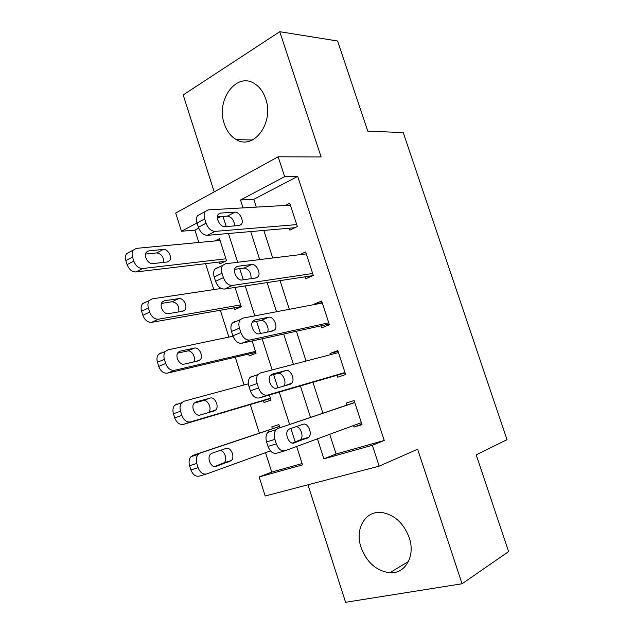 <?xml version="1.0" encoding="UTF-8"?>
<svg xmlns="http://www.w3.org/2000/svg" width="634" height="634" viewBox="0 0 634 634"><rect width="100%" height="100%" fill="white"/><g stroke="black" fill="none" stroke-linecap="round" stroke-linejoin="round"><path stroke-width="0.95" d="M224.309 123.836C226.782 131.198 230.792 136.461 236.355 139.623C253.584 150.535 274.411 122.766 265.686 98.817C263.364 91.978 259.702 86.953 254.686 83.743C236.537 71.373 215.576 100.291 224.309 123.836M361.039 547.356C366.769 562.453 376.35 570.925 389.759 572.764C405.261 574.142 415.674 556.018 409.231 537.672C403.771 523.415 394.823 515.054 382.405 512.589C365.62 509.855 354.493 528.661 361.039 547.356M198.711 228.177L194.931 230.158L181.451 231.236L175.697 213.024L278.16 156.788L284.642 176.648L240.508 199.995L243.052 207.889M307.966 484.796L345.578 602.3L462.059 583.763L508.611 551.596L476.205 454.847L507.018 439.679L403.232 132.585L367.783 131.151L337.589 41.012L279.752 31.7L183.178 94.934L214.213 191.888M329.728 434.298L336.091 453.992L384.228 440.464L372.364 445.282L379.172 466.141L265.178 496.002L259.155 476.966L302.521 464.833L296.641 446.479M265.551 452.66L271.717 472.084L259.155 476.966M194.931 230.158L198.838 242.473M205.559 263.657L213.793 289.595M220.347 310.248L228.874 337.09M235.254 357.211L244.066 384.973M250.279 404.547L259.354 433.133M271.717 472.084L302.109 463.549M220.917 216.551L217.454 218.365M279.816 427.641L278.857 424.629L271.827 426.872L272.43 428.75M263.467 400.64L264.061 402.511L271.035 400.117L269.395 394.99M248.631 354.065L249.225 355.92L256.073 353.265L252.15 340.973M233.906 307.862L234.493 309.701L241.229 306.777L235.063 287.448M219.301 262.016L219.887 263.839L226.504 260.653L219.483 238.646L214.878 240.96M384.228 440.464L297.695 176.371L253.782 199.353L256.287 207.12M263.823 230.427L272.731 257.99M280.046 280.616L289.318 309.305M296.411 331.241L306.056 361.063M312.919 382.294L322.888 413.146M353.479 425.557L353.97 427.078L361.998 424.677L354.129 400.553L346.164 403.097L346.814 405.094M337.098 375.241L337.748 377.23L345.633 374.52L337.827 350.594L330.005 353.447L330.409 354.699M321.018 325.828L321.66 327.794L329.411 324.782L321.668 301.055L313.981 304.209L314.107 304.589M305.065 276.82L305.699 278.77L313.315 275.465L305.643 251.936L299.557 254.709M289.247 228.216L289.873 230.15L297.362 226.552L289.746 203.213L285.316 205.448M278.16 156.788L321.113 156.955L279.752 31.7M297.695 176.371L284.642 176.648M462.059 583.763L417.624 449.221L379.172 466.141M197.031 222.994L181.451 231.236M295.23 442.056L290.871 428.457M289.564 424.36L279.237 392.121M277.851 387.778L273.619 374.567M272.137 369.939L262.159 338.778M260.487 333.547L256.588 321.383M254.82 315.859L245.231 285.902M243.282 279.8L239.715 268.665M237.671 262.278L228.454 233.502M226.227 226.544L222.986 216.416M317.436 438.823L323.887 458.85L372.364 445.282M250.684 231.568L259.702 259.583M267.112 282.582L276.503 311.738M283.691 334.039L293.455 364.36M300.405 385.947L310.509 417.315M336.091 453.992L323.887 458.85M253.782 199.353L240.508 199.995M361.832 424.17L353.97 427.078M338.073 351.355L330.005 353.447M322.191 302.656L313.981 304.209M361.34 422.664L285.086 450.726C281.369 451.495 278.461 449.213 276.353 443.887L274.918 439.394C273.793 435.392 274.157 432.182 276.02 429.765L277.969 428.425L354.778 402.558M354.739 402.424L277.969 428.425M294.152 442.96C289.397 445.1 284.23 433.822 288.169 429.884L289.643 428.877L303.1 424.273C307.744 422.299 312.705 433.41 308.869 437.191L293.819 443.055M296.062 426.682C300.579 426.579 304.035 436.358 300.643 439.671L292.401 443.087M284.571 450.877L276.749 453.191C273.024 453.968 270.116 451.709 268.031 446.415L266.613 441.953C265.495 437.983 265.876 434.789 267.746 432.38L269.704 431.049M279.428 426.413L193.045 455.331L191.024 456.646C189.059 458.961 188.575 461.98 189.582 465.705L190.874 469.881C192.831 474.811 195.7 476.879 199.496 476.063L206.24 474.066M270.48 450.877L206.763 473.915C202.967 474.723 200.09 472.639 198.125 467.67L196.817 463.47C195.803 459.729 196.278 456.686 198.236 454.364L200.249 453.048L279.459 426.516M214.569 466.545L224.167 462.717C227.757 459.476 224.46 450.211 219.832 450.544M216.218 466.362L231.37 460.546C235.396 456.876 230.713 446.494 225.918 448.476L212.089 453.175L210.559 454.166C206.438 457.986 211.32 468.502 216.218 466.362L215.869 466.466M344.983 372.523L267.342 395.133C263.562 395.648 260.629 393.254 258.537 387.953L257.119 383.499C256.049 379.774 256.358 376.778 258.038 374.504L260.289 373.03L338.477 352.583M252.189 376.025L249.931 377.499C248.235 379.766 247.918 382.746 248.972 386.447L250.375 390.869C252.459 396.131 255.391 398.501 259.171 397.978L345.11 372.911M276.606 388.135C271.915 389.878 266.748 379.156 270.433 375.296L272.144 374.179L285.831 370.525C290.427 368.94 295.381 379.52 291.783 383.221L290.237 384.244L276.606 388.135M270.306 375.455L277.795 373.458C282.399 371.865 287.329 382.365 283.715 386.058L283.652 386.122M328.761 322.801L249.764 340.046C245.929 340.315 242.965 337.811 240.88 332.533L239.478 328.127C238.471 324.656 238.725 321.85 240.246 319.726L242.782 318.149L322.31 303.028M234.834 321.517L232.298 323.094C230.768 325.21 230.499 328 231.497 331.447L232.884 335.83C234.96 341.068 237.916 343.549 241.76 343.263L329.165 324.037M259.219 333.817C254.583 335.18 249.424 324.949 252.871 321.184L254.797 319.988L268.721 317.269C273.262 316.041 278.207 326.145 274.839 329.759L273.088 330.861L259.219 333.817M252.253 322.238L260.828 320.542C264.933 319.441 269.751 327.802 267.477 332.05M312.673 273.5L232.353 285.466C228.454 285.498 225.474 282.883 223.398 277.637L222.003 273.262C221.052 270.021 221.266 267.405 222.637 265.416L225.427 263.776L306.277 253.893M217.644 267.508L214.839 269.149C213.46 271.13 213.238 273.737 214.181 276.955L215.56 281.298C217.621 286.513 220.6 289.096 224.499 289.049L312.95 275.624M241.99 279.982C237.409 281.005 232.258 271.193 235.476 267.532L237.607 266.288L251.761 264.489C256.255 263.593 261.184 273.278 258.038 276.796L256.088 277.954L241.99 279.982M234.675 269.323L244.019 268.103C248.9 269.093 251.246 272.612 251.056 278.683M270.433 398.231L190.533 421.895C186.689 422.482 183.797 420.31 181.839 415.357L180.539 411.197C179.581 407.702 179.985 404.864 181.76 402.669L184.082 401.211L248.417 383.792M270.528 398.54L183.408 424.376C179.565 424.97 176.672 422.815 174.73 417.901L173.439 413.764C172.488 410.293 172.9 407.472 174.683 405.284L177.013 403.826M208.491 412.591L208.657 412.425C212.453 408.827 207.778 399.008 203.038 400.656L194.281 403.073C190.438 406.814 195.335 416.8 200.154 415.024L214.126 410.951L215.734 409.936C219.507 406.331 214.807 396.448 210.084 398.089L196.065 401.948L194.297 403.058M255.478 351.394L174.445 370.327C170.554 370.7 167.638 368.425 165.688 363.504L164.404 359.375C163.493 356.118 163.841 353.455 165.442 351.394L168.05 349.817L233.019 336.218M255.795 352.385L167.463 373.133C163.564 373.521 160.648 371.262 158.714 366.373L157.446 362.268C156.543 359.034 156.891 356.387 158.5 354.335L161.115 352.758M193.727 361.943C196.445 357.956 191.785 349.77 187.474 350.998L177.663 353.106M184.225 364.122L198.394 360.873L200.209 359.779C203.752 356.237 199.044 346.806 194.384 348.121L180.167 351.165L178.178 352.361C174.572 356.039 179.477 365.572 184.225 364.122M240.643 304.922L158.5 319.195C154.561 319.362 151.621 317 149.687 312.094L148.411 307.997C147.548 304.962 147.841 302.466 149.283 300.532L152.16 298.876L221.266 288.47M241.174 306.587L151.645 322.334C147.706 322.508 144.774 320.162 142.848 315.288L141.58 311.223C140.724 308.203 141.025 305.723 142.476 303.789L145.36 302.133M178.717 311.912C179.382 306.04 177.155 302.648 172.036 301.752L161.472 303.409M168.43 313.656L182.79 311.223L184.811 310.058C188.124 306.594 183.408 297.56 178.82 298.574L164.412 300.809L162.217 302.069C158.849 305.667 163.754 314.789 168.43 313.656M296.728 224.602L215.092 231.386C211.146 231.188 208.134 228.47 206.066 223.239L204.687 218.912C203.791 215.877 203.958 213.436 205.194 211.566L208.237 209.894L290.38 205.154M205.194 211.566L197.554 215.663C196.31 217.517 196.136 219.958 197.023 222.97L198.387 227.265C200.439 232.456 203.443 235.151 207.405 235.333L294.921 227.725M224.919 226.647C220.378 227.344 215.251 217.906 218.254 214.347L220.577 213.072L234.952 212.176C239.406 211.59 244.32 220.909 241.38 224.333L239.24 225.522L224.919 226.647M217.422 216.788L227.36 216.123C231.814 217.034 234.223 220.291 234.596 225.886M225.918 258.815L142.69 268.515C138.703 268.475 135.747 266.011 133.814 261.129L132.554 257.071C131.737 254.226 131.983 251.896 133.283 250.073L136.405 248.362L220.061 240.476M225.125 261.319L135.969 271.962C131.983 271.931 129.027 269.498 127.109 264.64L125.857 260.614C125.049 257.784 125.294 255.462 126.61 253.648L133.283 250.073M163.667 262.397C163.77 256.905 161.448 253.751 156.717 252.911L145.566 254.044M152.778 263.617L167.321 261.985L169.524 260.764C172.622 257.388 167.915 248.71 163.382 249.439L148.792 250.874L146.399 252.181C143.252 255.692 148.158 264.457 152.778 263.617M268.031 446.415L276.353 443.887M266.613 441.953L274.918 439.394M307.545 438.102L299.311 440.582M200.249 453.048L193.045 455.331M196.817 463.47L189.582 465.705M198.125 467.67L190.874 469.881M222.78 463.62L229.991 461.449M259.171 397.978L267.342 395.133M250.375 390.869L258.537 387.953M248.972 386.447L257.119 383.499M272.144 374.179L271.614 374.377M285.831 370.525L277.795 373.458M241.76 343.263L249.764 340.046M232.884 335.83L240.88 332.533M231.497 331.447L239.478 328.127M254.797 319.988L253.624 320.471M268.721 317.269L260.828 320.542M224.499 289.049L232.353 285.466M215.56 281.298L223.398 277.637M214.181 276.955L222.003 273.262M237.607 266.288L235.864 267.112M251.761 264.489L244.019 268.103M190.533 421.895L183.408 424.376M180.539 411.197L173.439 413.764M181.839 415.357L174.73 417.901M195.518 402.146L196.065 401.948M203.038 400.656L210.084 398.089M174.445 370.327L167.463 373.133M164.404 359.375L157.446 362.268M165.688 363.504L158.714 366.373M178.97 351.664L180.167 351.165M187.474 350.998L194.384 348.121M158.5 319.195L151.645 322.334M148.411 307.997L141.58 311.223M149.687 312.094L142.848 315.288M162.613 301.657L164.412 300.809M172.036 301.752L178.82 298.574M207.405 235.333L215.092 231.386M198.387 227.265L206.066 223.239M197.023 222.97L204.687 218.912M220.577 213.072L218.326 214.252M234.952 212.176L227.36 216.123M142.69 268.515L135.969 271.962M132.554 257.071L125.857 260.614M133.814 261.129L127.109 264.64M146.47 252.094L148.792 250.874M156.717 252.911L163.382 249.439M236.355 139.623L252.364 140.003M389.759 572.764L408.494 561.486M267.746 432.38L276.02 429.765M308.869 437.191L300.643 439.671M198.236 454.364L191.024 456.646M224.167 462.717L231.37 460.546M249.931 377.499L258.038 374.504M291.783 383.221L283.715 386.058M232.298 323.094L240.246 319.726M274.839 329.759L271.011 331.305M214.839 269.149L222.637 265.416M258.038 276.796L255.225 278.08M181.76 402.669L174.683 405.284M208.657 412.425L215.734 409.936M165.442 351.394L158.5 354.335M196.271 361.364L200.209 359.779M149.283 300.532L142.476 303.789M181.91 311.373L184.811 310.058M241.38 224.333L239.002 225.538M167.075 262.008L169.524 260.764"/></g></svg>

